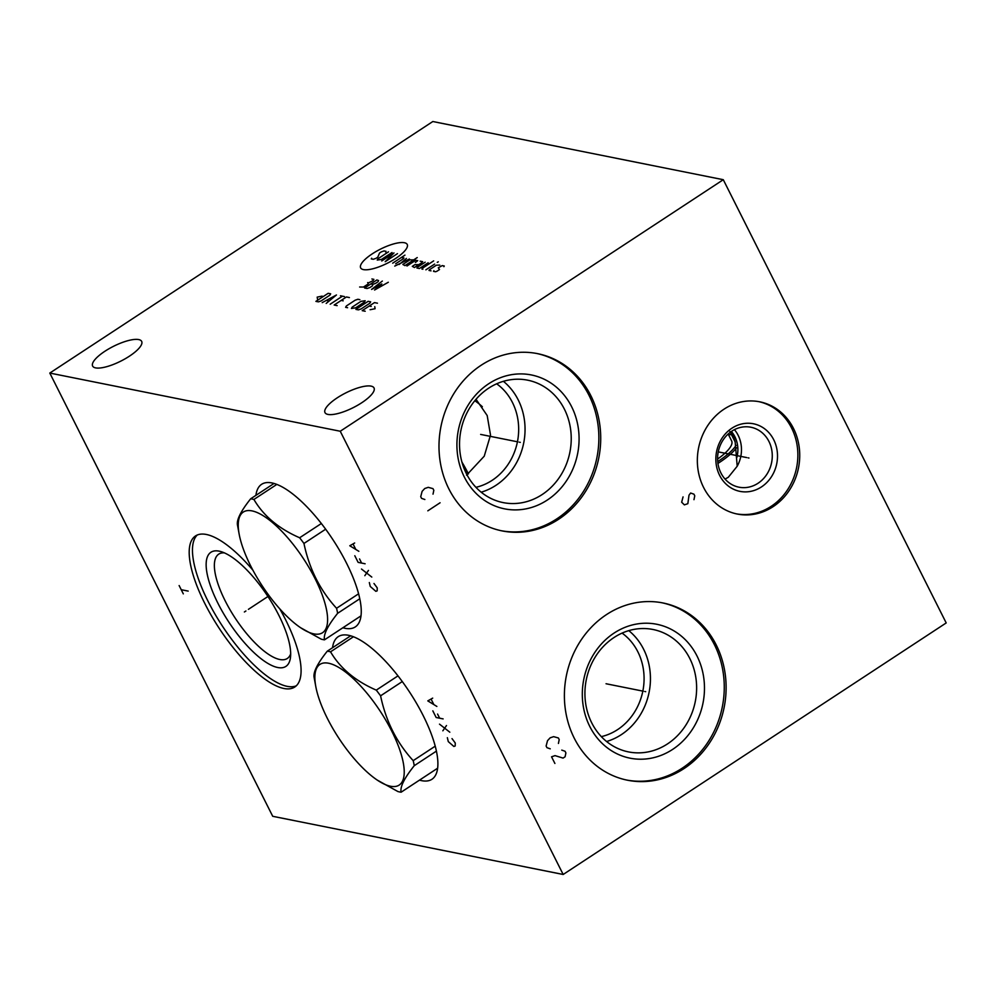 <?xml version="1.0" encoding="UTF-8"?>
<svg xmlns="http://www.w3.org/2000/svg" width="996" height="996" viewBox="0 0 996 996"><rect width="100%" height="100%" fill="white"/><g stroke="black" fill="none" stroke-linecap="round" stroke-linejoin="round"><path stroke-width="1.49" d="M723.283 179.703L432.824 121.524L49.8 373.064L272.717 816.297L563.176 874.476L946.2 622.936L723.283 179.703L340.246 431.243L563.176 874.476M49.8 373.064L340.246 431.243M371.06 386.124A27.44 8.254 -26.7 0 0 341.391 395.275A27.44 8.254 -26.7 0 0 324.995 412.605A27.44 8.254 -26.7 0 0 327.958 414.423A27.44 8.254 -26.7 0 0 357.626 405.272A27.44 8.254 -26.7 0 0 374.023 387.942A27.44 8.254 -26.7 0 0 371.06 386.124M138.705 339.574A27.44 8.254 -26.7 0 0 109.025 348.725A27.44 8.254 -26.7 0 0 92.628 366.055A27.44 8.254 -26.7 0 0 95.591 367.885A27.44 8.254 -26.7 0 0 125.272 358.722A27.44 8.254 -26.7 0 0 141.669 341.391A27.44 8.254 -26.7 0 0 138.705 339.574M255.91 495.361A85.307 29.195 56.7 0 1 261.624 484.305A85.307 29.195 56.7 0 1 346.558 563.238A85.307 29.195 56.7 0 1 355.286 626.92A85.307 29.195 56.7 0 1 342.861 627.766M332.54 647.724A85.307 29.195 56.7 0 1 338.254 636.656A85.307 29.195 56.7 0 1 423.188 715.601A85.307 29.195 56.7 0 1 431.915 779.283A85.307 29.195 56.7 0 1 419.49 780.129M279.789 608.88A90.387 30.938 56.7 0 1 285.516 619.574A90.387 30.938 56.7 0 1 294.754 687.028A90.387 30.938 56.7 0 1 204.765 603.389A90.387 30.938 56.7 0 1 195.527 535.935A90.387 30.938 56.7 0 1 252.897 570.198M481.118 365.271A90.387 80.464 -78.7 0 1 537.603 353.655A90.387 80.464 -78.7 0 1 599.941 425.815A90.387 80.464 -78.7 0 1 558.594 519.29A90.387 80.464 -78.7 0 1 502.096 530.905A90.387 80.464 -78.7 0 1 439.771 458.745A90.387 80.464 -78.7 0 1 481.118 365.271M606.514 614.582A90.387 80.464 -78.7 0 1 663 602.966A90.387 80.464 -78.7 0 1 725.337 675.126A90.387 80.464 -78.7 0 1 683.978 768.601A90.387 80.464 -78.7 0 1 627.492 780.217A90.387 80.464 -78.7 0 1 565.168 708.056A90.387 80.464 -78.7 0 1 606.514 614.582M724.005 409.182A57.22 50.945 -78.7 0 1 759.774 401.824A57.22 50.945 -78.7 0 1 799.24 447.515A57.22 50.945 -78.7 0 1 773.058 506.69A57.22 50.945 -78.7 0 1 737.289 514.048A57.22 50.945 -78.7 0 1 697.835 468.357A57.22 50.945 -78.7 0 1 724.005 409.182M536.682 353.468A90.387 80.464 -78.7 0 1 598.148 425.964A90.387 80.464 -78.7 0 1 556.727 518.916A90.387 80.464 101.3 0 1 501.175 530.706M488.737 383.734A68.276 60.781 -78.7 0 1 571.617 406.692A68.276 60.781 -78.7 0 1 547.252 500.079A68.276 60.781 101.3 0 1 464.373 477.121A68.276 60.781 101.3 0 1 488.737 383.734M488.638 388.191A62.424 55.577 -78.7 0 1 527.643 380.173A62.424 55.577 -78.7 0 1 570.696 430.011A62.424 55.577 -78.7 0 1 542.135 494.564A62.424 55.577 101.3 0 1 503.117 502.594A62.424 55.577 101.3 0 1 460.065 452.757A62.424 55.577 101.3 0 1 488.638 388.191M481.18 492.198A62.424 55.577 101.3 0 0 495.958 485.313A62.424 55.577 -78.7 0 0 503.403 381.319M496.668 383.796A56.897 50.647 -78.7 0 1 492.161 480.321A56.897 50.647 -78.7 0 1 475.939 487.318M476.026 399.272L487.181 415.519L490.518 435.103L484.243 456.18L466.539 475.192M729.881 431.48L735.173 441.987L737.202 466.228L728.288 477.296L725.051 479.076M622.064 633.107A56.897 50.647 -78.7 0 1 617.557 729.645A56.897 50.647 -78.7 0 1 601.323 736.629M606.576 741.51A62.424 55.577 101.3 0 0 621.342 734.637A62.424 55.577 -78.7 0 0 628.787 630.63M614.022 637.515A62.424 55.577 -78.7 0 1 653.04 629.497A62.424 55.577 -78.7 0 1 696.092 679.322A62.424 55.577 -78.7 0 1 667.532 743.888A62.424 55.577 101.3 0 1 628.513 751.905A62.424 55.577 101.3 0 1 585.461 702.068A62.424 55.577 101.3 0 1 614.022 637.515M614.134 633.045A68.276 60.781 101.3 0 0 589.769 726.433A68.276 60.781 101.3 0 0 672.649 749.39A68.276 60.781 -78.7 0 0 697.013 656.003A68.276 60.781 -78.7 0 0 614.134 633.045M626.571 780.03A90.387 80.464 101.3 0 0 682.123 768.24A90.387 80.464 -78.7 0 0 723.544 675.276A90.387 80.464 -78.7 0 0 662.066 602.792M224.361 552.867A62.424 21.364 56.7 0 0 218.746 554.137A62.424 21.364 56.7 0 0 225.121 600.725A62.424 21.364 -123.3 0 0 287.271 658.493A62.424 21.364 -123.3 0 0 290.67 653.837M217.912 603.227A68.276 23.369 56.7 0 1 220.626 551.51A68.276 23.369 56.7 0 1 278.905 615.441A68.276 23.369 -123.3 0 1 290.434 657.808A68.276 23.369 -123.3 0 1 262.048 659.477A68.276 23.369 -123.3 0 1 217.912 603.227M197.258 535.014A90.387 30.938 56.7 0 0 208.04 601.248A90.387 30.938 -123.3 0 0 296.298 685.808M731.836 431.168A30.565 27.203 -78.7 0 1 750.934 427.247A30.565 27.203 -78.7 0 1 772.012 451.649A30.565 27.203 -78.7 0 1 758.031 483.259A30.565 27.203 101.3 0 1 738.932 487.181A30.565 27.203 101.3 0 1 717.855 462.779A30.565 27.203 101.3 0 1 731.836 431.168M734.438 429.662A30.565 27.203 -78.7 0 1 737.202 466.228M731.911 428.205A34.462 30.677 101.3 0 0 719.61 475.341A34.462 30.677 101.3 0 0 761.442 486.932A34.462 30.677 -78.7 0 0 773.743 439.784A34.462 30.677 -78.7 0 0 731.911 428.205M736.368 513.849A57.22 50.945 101.3 0 0 771.19 506.317A57.22 50.945 -78.7 0 0 797.435 447.665A57.22 50.945 -78.7 0 0 758.84 401.649M731.388 431.48A27.44 24.427 -78.7 0 1 736.903 457.351M730.429 432.152A27.44 24.427 -78.7 0 1 735.173 441.987M736.579 447.777A44.608 13.409 153.3 0 1 719.535 462.393A44.608 13.409 153.3 0 1 717.942 463.426M728.487 434.63A43.301 13.023 153.3 0 1 731.749 434.754M736.106 445.361A43.301 13.023 153.3 0 1 718.402 461.16A43.301 13.023 153.3 0 1 717.718 461.609M728.176 434.019L731.637 440.904A36.479 10.968 153.3 0 1 717.593 459.032M468.406 473.909A56.697 19.41 -123.3 0 0 461.945 462.132M467.423 474.606A58.789 20.119 -123.3 0 0 463.775 467.722M482.363 406.729A48.642 16.646 -123.3 0 0 474.793 400.741M358.597 593.803L336.561 608.282C320.09 590.354 309.221 568.741 303.954 543.455A82.456 28.224 -123.3 0 0 299.634 537.765C278.793 528.677 263.542 515.916 253.905 499.457A82.456 28.224 -123.3 0 0 252.249 499.071A82.456 28.224 -123.3 0 0 250.656 498.809C240.683 511.334 236.301 520.173 237.534 525.328A82.456 28.224 -123.3 0 0 237.583 525.614L239.152 534.117A72.173 24.701 -123.3 0 0 300.643 627.741A72.173 24.701 -123.3 0 0 313.852 633.879A72.173 24.701 -123.3 0 0 315.159 578.838A72.173 24.701 -123.3 0 0 251.988 510.886A72.173 24.701 -123.3 0 0 239.152 534.117M325.655 529.2L303.954 543.455M359.78 598.77L337.632 613.312A82.456 28.224 -123.3 0 0 336.561 608.282M361 615.852L324.497 639.83C323.277 634.664 327.647 625.824 337.632 613.312M300.643 627.741L321.26 639.183A82.456 28.224 -123.3 0 0 322.916 639.569A82.456 28.224 -123.3 0 0 324.497 639.83M274.049 483.446L250.656 498.809M276.838 484.405L253.905 499.457M321.359 523.51L299.634 537.765M435.227 746.166L413.191 760.645C396.719 742.705 385.85 721.104 380.584 695.818A82.456 28.224 -123.3 0 0 376.264 690.128C355.423 681.04 340.171 668.266 330.535 651.82A82.456 28.224 -123.3 0 0 328.879 651.434A82.456 28.224 -123.3 0 0 327.286 651.172C317.313 663.685 312.931 672.524 314.163 677.691A82.456 28.224 -123.3 0 0 314.213 677.977L315.782 686.481A72.173 24.701 -123.3 0 0 377.272 780.105A72.173 24.701 -123.3 0 0 390.482 786.242A72.173 24.701 -123.3 0 0 391.789 731.201A72.173 24.701 -123.3 0 0 328.618 663.236A72.173 24.701 -123.3 0 0 315.782 686.481M402.284 681.563L380.584 695.818M436.41 751.121L414.261 765.675A82.456 28.224 -123.3 0 0 413.191 760.645M437.63 768.215L401.127 792.193C399.906 787.027 404.276 778.187 414.261 765.675M377.272 780.105L397.89 791.534A82.456 28.224 -123.3 0 0 399.545 791.932A82.456 28.224 -123.3 0 0 401.127 792.193M350.679 635.809L327.286 651.172M353.468 636.755L330.535 651.82M397.989 675.873L376.264 690.128M363.465 269.605A26.058 7.831 -26.7 0 0 395.574 258.499A26.058 7.831 -26.7 0 0 404.413 242.725A26.058 7.831 -26.7 0 0 372.292 253.831A26.058 7.831 -26.7 0 0 363.465 269.605M385.651 252.013L386.025 251.328L384.033 250.93L381.281 251.888L379.538 253.034L377.77 257.18L376.015 258.338L373.263 259.284L371.271 258.885L371.657 258.213M392.001 252.536L381.493 259.433L377.247 260.081L378.007 258.736L388.515 251.826M397.479 253.631L385.215 261.674L393.993 252.934L381.729 260.977M392.685 263.168L404.949 255.125M395.673 263.766L403.554 258.599L403.928 257.927L401.438 257.429M394.752 266.081L409.406 259.022M406.418 258.425L399.159 264.463M413.726 259.881L409.866 259.856L402.857 264.463L404.974 265.633L417.224 257.578M415.407 262.471L417.71 260.678L415.718 260.28L406.966 266.032M418.806 264.65L414.946 264.625L412.319 266.355L414.436 267.526L421.433 262.932L422.69 261.674L420.2 261.176M425.18 262.172L417.299 267.351L416.913 268.024L419.403 268.522L428.168 262.77M433.658 260.877L422.279 268.347L421.893 269.02L422.889 269.219M425.877 269.816L434.642 264.077M437.269 262.346L438.302 261.811L437.269 262.346M439.784 265.098L436.422 265.185L429.413 269.779L429.039 270.451L431.031 270.85M433.895 270.675L433.521 271.348L435.513 271.746L436.883 271.273L439.51 269.555L438.265 267.8L442.274 265.596L444.266 266.007L443.88 266.679M359.631 287.01L363.49 287.035L367.873 284.159L368.632 282.814L367.636 282.615M371.894 278.967L373.886 279.366L372.965 280.685L368.632 282.814M370.736 283.985L372.728 284.383L375.48 283.437L378.107 281.706L378.567 280.548L376.862 279.963L364.611 288.006L367.101 288.504L369.852 287.558L372.479 285.84L372.728 284.383M382.34 281.059L371.583 289.413L381.829 283.96L374.571 290.01L388.315 282.254M322.169 296.111L317.176 297.119L317.5 299.186M315.906 301.365L318.396 301.863L321.135 300.916L329.9 295.165L330.647 293.808L328.157 293.31L315.906 301.365M326.19 303.431L336.461 294.978L322.206 302.622M326.377 300.456L329.029 300.991M330.174 304.228L342.437 296.173M340.445 295.775L344.429 296.571M349.409 297.567L346.421 296.97L334.158 305.025L337.146 305.623M343.159 300.817L341.167 300.419M359.855 299.672L357.875 299.261L355.124 300.219L346.371 305.971L345.612 307.316L347.604 307.714M352.173 307.129L351.426 308.474L355.659 307.826L364.411 302.074L365.171 300.73L360.925 301.377L352.173 307.129M355.908 309.383L358.386 309.881L361.137 308.922L369.89 303.17L370.649 301.825L368.159 301.327L355.908 309.383M377.459 303.195L374.471 302.597L362.208 310.64L365.196 311.238M371.209 306.444L369.217 306.046M370.101 309.719L375.094 308.723L374.77 306.656M519.426 442.187L520.286 442.361L519.426 442.187M517.995 441.9L480.645 434.418M433.023 494.141L433.82 490.306L432.974 488.638L428.243 487.33L424.757 488.513L422.117 491.352L420.723 496.693L421.557 498.361L424.856 499.506M440.083 502.768L427.832 510.824M644.823 691.51L645.682 691.685L644.823 691.51M643.391 691.224L606.041 683.742M558.42 743.452L559.204 739.617L558.37 737.961L553.639 736.654L550.153 737.824L547.514 740.675L546.119 746.016L546.953 747.672L550.253 748.83M554.897 763.459L551.547 756.811L555.033 755.628L563.064 758.093L565.106 756.761L565.89 752.926L565.056 751.258L561.769 750.113M748.096 457.849L748.967 458.023L748.096 457.849M746.676 457.562L719.249 452.072M693.975 499.668L694.76 495.834L693.926 494.165L690.626 493.02L689.008 495.186L687.838 503.69L684.364 504.872L681.662 502.221L683.057 496.88M369.329 582.548L370.263 586.47L375.841 591.325L377.16 590.852L377.235 587.877L373.986 583.482M364.835 575.676L368.458 570.422M371.794 577.07L361.486 569.027M354.8 555.731L358.137 562.379L365.109 563.773M361.623 563.076L359.531 558.918M354.663 542.994L349.783 545.758L358.846 551.311M355.684 549.182L353.169 544.19M447.353 737.687L448.287 741.609L453.865 746.465L455.184 745.979L455.259 743.004L452.01 738.609M442.847 730.803L446.482 725.549M449.819 732.197L439.51 724.154M432.824 710.858L436.161 717.506L443.133 718.9M439.647 718.203L437.555 714.045M432.687 698.121L427.807 700.885L436.87 706.438M433.708 704.309L431.193 699.317M245.9 610.984L244.381 611.98L245.9 610.984M248.415 609.34L267.936 596.504M183.314 593.865L179.131 585.548M181.222 589.707L188.194 591.101"/></g></svg>
